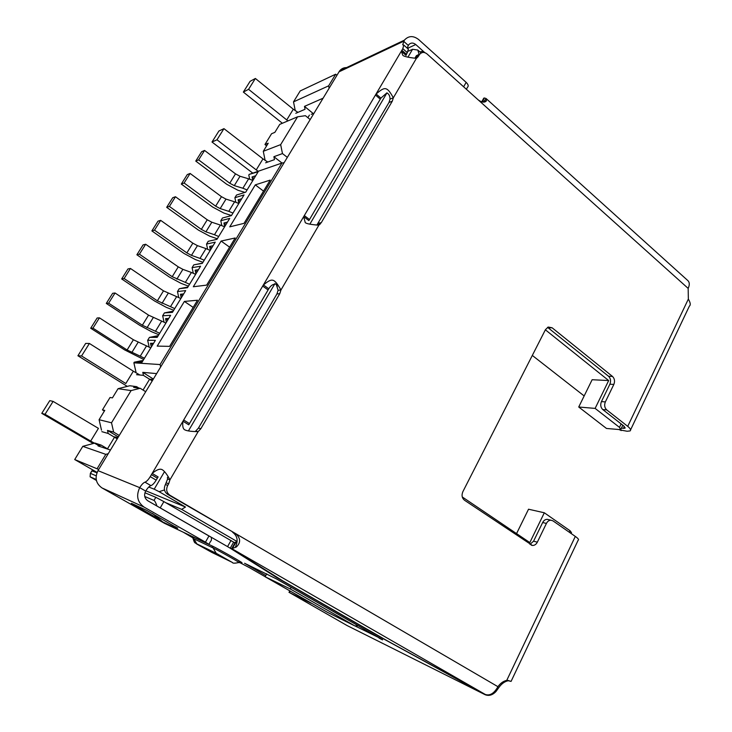 <?xml version="1.0" encoding="UTF-8"?>
<svg xmlns="http://www.w3.org/2000/svg" width="732" height="732" viewBox="0 0 732 732"><rect width="100%" height="100%" fill="white"/><g stroke="black" fill="none" stroke-linecap="round" stroke-linejoin="round"><path stroke-width="1.1" d="M571.097 533.482L571.5 532.631L570.054 530.737L544.315 512.784L529.822 542.568L462.285 496.973M545.377 329.803L608.676 380.558L595.125 408.401L619.482 427.378L620.681 429.675L606.489 428.458L578.728 407.01L595.125 408.401M164.49 489.937L159.119 491.684L185.498 507.047L145.833 490.806M165.789 502.71L181.618 509.344L185.498 507.047M419.116 54.47L417.789 50.051L412.564 49.282L407.989 57.069M164.508 471.646L154.205 489.186L159.119 491.684M421.129 53.033L417.789 50.051M578.728 407.01L592.133 379.725L608.676 380.558M584.163 395.948L532.31 355.432M516.554 533.61L528.531 509.216L544.315 512.784M98.71 469.459L74.71 459.54L97.1 472.414M154.205 489.186L148.77 487.036M408.31 51.213L412.564 49.282M329.098 88.151L328.641 85.836L293.514 101.885L300.193 90.951L335.668 74.216L336.894 75.25M358.268 625.796L354.846 625.897L327.46 612.345L265.13 576.761L266.732 573.833M354.846 625.897L290.238 588.94L291.107 587.311M290.238 588.94L265.13 576.761M101.492 430.142L99.085 419.701L104.777 410.396L102.443 409.883L110.047 397.476L112.426 397.888L118.053 388.692L131.101 390.577L111.511 422.794L113.643 432.109L107.485 430.416L118.374 436.913M74.71 459.54L82.789 446.346L94.373 443.199M82.789 446.346L105.792 454.362L97.191 468.59M105.792 454.362L108.245 453.684M328.641 85.836L335.668 74.216M284.053 162.696L281.957 163.035L160.098 364.563L160.637 366.979M266.631 145.824L264.966 144.515L271.572 133.727L274.857 132.373L279.752 124.376L297.585 116.8L305.427 115.693L310.139 119.526M295.271 110.697L293.514 101.885M104.374 411.055L102.443 409.883M101.84 431.66L108.18 433.463L117.212 438.843M108.318 449.32L101.126 445.083L94.895 443.052M101.126 445.083L98.051 445.916L110.459 450.024M160.098 364.563L133.883 362.816L134.258 362.203L141.752 362.688L155.385 340.334L147.663 340.298L149.438 337.397L157.188 337.37L170.638 315.3L162.66 315.776L164.416 312.912L172.423 312.381L185.699 290.604L177.473 291.565L179.203 288.737L187.465 287.713L200.568 266.219L192.095 267.665L193.806 264.865L202.306 263.364L215.254 242.136L206.534 244.058L208.227 241.295L216.965 239.327L229.747 218.374L220.799 220.744L222.464 218.017L231.44 215.592L244.058 194.904L234.89 197.713L236.537 195.023L245.723 192.159L258.186 171.727L249.136 174.417L281.957 163.035M206.671 285.105L235.182 237.973L221.11 241.057L193.312 286.761L206.671 285.105M184.382 301.428L157.197 346.117L169.604 346.355L197.512 300.23L184.382 301.428L193.175 307.403M255.294 184.876L270.209 180.09L244.049 223.333L229.757 226.856L255.294 184.876L263.529 191.125M322.995 98.253L304.475 106.378L305.052 109.278L295.783 113.295M108.18 433.463L107.485 430.416M99.085 419.701L111.511 422.794M136.152 372.899L133.883 362.816M156.63 373.604L142.786 372.35L143.454 375.37L136.545 374.683M252.778 180.447L252.055 176.961L255.761 175.698M249.658 179.148L248.798 174.975M238.842 203.45L238.092 199.836L241.706 198.747M235.823 202.215L234.89 197.713M224.715 226.627L223.946 222.995L227.478 222.089M221.823 225.584L220.799 220.744M210.404 250.088L209.626 246.446L213.067 245.714M207.641 249.246L206.534 244.058M202.361 263.291L198.985 263.886L202.416 263.191M193.806 264.865L202.435 263.154M195.911 273.85L195.133 270.2L198.473 269.651M193.294 273.228L192.095 267.665M187.63 287.447L184.354 287.859L187.822 287.118M179.203 288.737L187.895 287.008M181.243 297.915L180.447 294.255L183.695 293.898M178.764 297.531L177.473 291.565M172.706 311.914L169.531 312.134L173.045 311.356M164.416 312.912L173.164 311.164M166.374 322.29L165.569 318.612L168.726 318.447M164.06 322.153L162.66 315.776M157.59 336.711L154.516 336.729L158.085 335.906M149.438 337.397L158.249 335.631M151.323 346.986L150.508 343.29L153.555 343.326M149.172 347.105L147.663 340.298M142.273 361.818L139.3 361.635L142.923 360.766M134.258 362.203L143.133 360.409M221.11 241.057L229.619 247.178M304.475 106.378L313.223 113.524M113.643 432.109L119.252 435.467M131.101 390.577L140.205 388.28L145.686 391.712M143.454 375.37L152.219 380.905M142.786 372.35L153.345 379.039M287.292 157.353L282.47 153.574L280.667 144.625L297.585 116.8M264.966 144.515L268.223 143.225L263.282 151.304L280.667 144.625M118.053 388.692L129.601 385.801M129.811 385.755L136.61 386.652L133.636 387.393L140.205 388.28M282.003 163.035L273.887 156.703L282.47 153.574M265.14 160.427L263.282 151.304M273.887 156.703L274.482 159.631L265.625 162.806M138.952 388.116L136.61 386.652M252.055 176.961L254.068 178.489M152.704 344.717L150.508 343.29M238.092 199.836L240.123 201.346M167.747 320.058L165.569 318.612M223.946 222.995L226.005 224.495M182.588 295.71L180.447 294.255M209.626 246.446L211.713 247.938M197.247 271.673L195.133 270.2M99.433 317.844L97.136 317.99L90.695 328.238L92.955 328.165L99.433 317.844L133.398 339.758L146.537 345.897L140.242 356.191L144.469 358.232M150.765 347.91L146.537 345.897M140.242 356.191L127.103 349.978L92.955 328.165M90.695 328.238L124.641 349.905L143.71 359.476M115.043 292.992L112.646 293.312L106.286 303.432L108.638 303.185L115.043 292.992L148.55 315.144L161.68 321.101L155.468 331.276L159.695 333.252M165.908 323.059L161.68 321.101M155.468 331.276L142.337 325.237L108.638 303.185M106.286 303.432L139.775 325.337L151.387 331.633L158.807 334.716M130.442 268.461L127.954 268.955L121.677 278.947L124.129 278.526L130.442 268.461L163.501 290.851L176.641 296.634L170.501 306.671L174.728 308.602M180.859 298.537L176.641 296.634M170.501 306.671L157.371 300.815L124.129 278.526M121.677 278.947L154.726 301.081L166.274 307.33L173.713 310.267M145.65 244.25L143.069 244.909L136.875 254.773L139.409 254.187L145.65 244.25L178.269 266.86L182.881 269.349L191.409 272.469L185.352 282.387L189.57 284.254M195.627 274.326L191.409 272.469M185.352 282.387L172.212 276.705L139.409 254.187M136.875 254.773L169.485 277.126L180.969 283.321L188.426 286.13M160.656 220.35L157.993 221.165L151.872 230.909L154.498 230.15L160.656 220.35L192.845 243.17L197.439 245.641L205.985 248.615L200.001 258.405L204.228 260.226M210.203 250.417L205.985 248.615M200.001 258.405L191.464 255.367L186.87 252.888L154.498 230.15M151.872 230.909L184.061 253.473L195.471 259.613L202.965 262.294M175.479 196.743L172.734 197.722L166.686 207.339L169.394 206.433L175.479 196.743L207.248 219.783L211.813 222.226L220.378 225.063L214.476 234.725L218.694 236.5M224.596 226.81L220.378 225.063M214.476 234.725L205.912 231.834L201.337 229.381L169.394 206.433M166.686 207.339L198.454 230.123L209.81 236.207L217.312 238.76M190.11 173.447L187.282 174.573L181.307 184.071L184.107 183L190.11 173.447L221.467 196.679L226.005 199.104L234.597 201.794L228.768 211.338L232.977 213.067M238.806 203.505L234.597 201.794M228.768 211.338L220.176 208.583L215.638 206.159L184.107 183M181.307 184.071L212.664 207.055L223.955 213.085L231.486 215.519M204.557 150.435L201.648 151.707L195.755 161.086L198.637 159.869L204.557 150.435L235.512 173.859L240.023 176.266L248.642 178.818L242.878 188.243L247.087 189.927M252.851 180.484L248.642 178.818M242.878 188.243L234.277 185.635L229.747 183.229L198.637 159.869M195.755 161.086L226.71 184.263L237.937 190.256L244.964 192.397M424.642 52.594L422.629 51.341L419.866 51.908M210.679 541.149C211.301 541.049 211.548 539.804 211.429 537.407L147.864 500.816C144.506 498.364 143.774 495.125 145.668 491.09C147.562 488.015 149.31 486.194 150.911 485.627C152.521 485.06 154.278 483.23 156.181 480.137L158.121 476.925L152.183 473.43C156.941 469.432 160.427 468.279 162.641 469.971C164.243 471.042 166.137 473.357 168.351 476.898L167.39 477.465L167.628 478.984L165.414 484.52C163.511 488.583 164.243 491.858 167.61 494.338L235.356 533.436C240.682 538.002 241.002 542.522 236.326 547.005L232.337 548.478L236.152 542.019L235.063 542.311M232.337 548.478L231.532 548.478L232.319 549.064L282.753 580.86L387.356 640.848L485.343 694.494C489.983 695.967 494.182 693.369 497.934 686.689C500.386 683.249 503.323 681.144 506.754 680.367L511.073 681.401L507.917 680.412M482.232 102.004L484.374 97.969L483.486 98.646M630.581 429.858L689.379 306.095C690.816 305.052 690.468 302.719 688.345 299.086L688.172 288.399C689.709 284.968 689.636 282.406 687.979 280.713L486.085 98.518L486.414 100.86C484.767 102.773 482.095 102.507 478.399 100.055L427.012 53.921C424.368 51.871 421.98 51.945 419.848 54.141L416.453 55.641L414.916 58.093M484.374 97.969L486.085 98.518M548.57 519.638L547.252 519.336C545.313 519.345 543.784 520.406 542.659 522.529L546.42 523.426L537.334 542.174C536.126 544.443 534.479 545.532 532.384 545.45L464.472 500.212C461.965 498.062 461.425 495.216 462.871 491.675L545.468 329.62L548.241 327.048L552.111 327.78L612.492 376.44C614.615 378.572 615.072 381.235 613.837 384.428L605.355 401.905L601.429 401.603C600.185 404.814 600.633 407.468 602.784 409.563L623.737 425.951L624.918 428.238L621.386 428.183M542.659 522.529L533.591 541.177L529.95 544.352M547.573 327.35L608.539 376.257C610.662 378.389 611.11 381.033 609.875 384.209L601.429 401.603M486.405 100.87L483.614 101.748L485.481 99.442L486.542 99.122M420.04 53.93L416.453 55.641M415.986 56.318L419.848 54.141M419.381 54.818L416.398 58.368C408.099 57.471 403.542 56.401 402.737 55.147L401.346 51.222L406.04 55.385L408.419 49.227L403.753 45.073L402.82 48.66L407.504 52.823M380.915 98.097L386.889 92.863C388.939 93.961 389.991 96.038 390.037 99.085L393.34 97.804L392.279 101.208L321.302 222.629L318.841 225.2C311.027 224.605 306.498 223.745 305.253 222.62L303.716 216.654L308.877 220.588L380.915 98.097L376.111 93.989C384.657 86.824 386.697 85.736 393.34 97.804L416.398 58.368M390.037 99.085L388.976 102.471L316.91 225.008M167.628 478.984L169.961 479.817L198.134 431.633C190.906 431.551 186.331 430.873 184.427 429.629C182.844 428.485 182.369 425.685 182.991 421.229L188.765 424.816L268.772 288.774C270.904 285.306 273.393 283.787 276.238 284.217L278.105 290.284L280.951 290.009L279.77 293.688L200.879 428.668L198.134 431.633L195.664 431.093L198.399 428.147L200.879 428.668M278.105 290.284L276.934 293.944L198.399 428.147M168.351 476.898L169.961 479.817L168.662 483.788L167.729 485.38L165.414 484.52M167.61 494.338L169.934 495.262C166.557 492.764 165.825 489.479 167.729 485.38M169.934 495.262L497.934 686.689M232.584 532.246C237.369 535.824 238.358 540.619 235.539 546.63L236.326 547.005M268.772 288.774L263.41 284.949C271.984 278.133 273.85 277.483 280.951 290.009L318.841 225.2M602.784 409.563L606.718 409.893C604.568 407.788 604.11 405.125 605.355 401.905M511.146 681.236L578.179 540.161C579.131 539.713 578.179 538.459 575.306 536.419L553.026 520.9L551.031 520.214C549.091 520.223 547.554 521.294 546.42 523.426M606.718 409.893L627.727 426.353C630.417 428.549 631.204 430.068 630.069 430.928L627.114 431.249L619.556 429.858M156.181 480.137L150.243 476.651L402.82 48.66M150.243 476.651C148.322 479.753 146.565 481.592 144.973 482.168L150.911 485.627M347.746 67.692C344.461 67.252 341.752 68.314 339.611 70.885L404.357 40.169L402.692 44.798L403.753 45.073M208.977 535.952L205.454 542.156L208.895 544.324L164.59 523.371L102.004 487.942C95.901 483.559 94.565 477.795 97.996 470.639L339.611 70.885M205.454 542.156L144.149 507.139C137.396 502.253 135.923 495.756 139.73 487.649C141.633 484.566 143.38 482.745 144.973 482.168M407.148 48.102L408.657 44.798C410.762 42.584 413.141 42.502 415.785 44.542L424.807 52.64M404.357 40.169C408.575 35.648 413.36 35.456 418.695 39.592L466.147 82.359L463.63 86.797M158.789 519.07L131.403 503.305L146.446 510.231L177.51 528.175M466.375 89.258L467.492 87.282C468.764 86.147 468.315 84.5 466.147 82.359M508.411 680.705C504.641 681.391 501.301 683.88 498.391 688.19L497.449 687.641M175.9 526.811L177.062 528.696L162.833 521.998L152.631 513.544M498.391 688.19L496.003 691.484C492.572 695.135 488.939 696.205 485.096 694.695L479.103 691.1M495.39 690.66L496.003 691.484M234.954 542.906L163.886 501.612L155.825 497.312L144.927 492.773M96.935 472.826L91.912 470.832M96.221 479.497L90.1 476.825L90.384 473.357L96.176 475.809M144.762 496.497L153.995 500.432C154.763 500.761 155.76 502.637 156.987 506.059M476.029 689.416L479.03 691.237M475.974 689.526L382.452 638.267L276.55 577.457L230.232 548.213L233.673 542.083M231.01 540.472L227.56 546.621L230.232 548.213M227.56 546.621L160.216 507.889L163.886 501.612M157.764 506.507L160.216 507.889M96.414 480.448L90.1 476.825M192.928 537.919L183.311 532.219M238.358 561.847L250.198 568.078M311.356 603.195L250.179 568.105M311.292 603.305L289.469 592.554L290.247 591.117M484.52 694.403L347.178 625.604L289.469 592.554M347.178 625.604L484.721 694.503M379.149 637.764L347.49 622.255M265.789 575.553L244.561 563.256L276.531 578.957L382.589 639.731M379.002 638.039L382.507 639.887M216.205 553.291L231.815 562.167L211.905 552.44L196.835 543.885L216.205 553.291L213.113 547.966L193.028 538.413L192.379 536.959C191.089 536.117 191.18 536.034 192.644 536.739L211.868 545.834C219.627 549.448 249.749 566.669 240.233 562.039L240.059 561.956M149.63 379.167L153.043 379.542M81.563 355.962L89.396 343.464L85.662 343.409L77.912 355.761L81.563 355.962L125.812 383.531L133.343 371.188L139.894 375.013M89.396 343.464L133.343 371.188M77.912 355.761L127.295 386.377M114.741 436.821L117.889 437.727M53.107 401.392L49.758 400.642L41.779 413.36L45.036 414.275L90.677 441.067L98.436 428.366L53.107 401.392L45.036 414.275M98.884 445.687L90.677 441.067M41.779 413.36L93.248 443.5M311.265 114.348L313.946 113.222M248.587 89.313L255.377 78.47L250.07 81.353L243.344 92.076L248.587 89.313L286.752 119.947L293.294 109.214L297.924 112.371M255.377 78.47L293.294 109.214M287.969 120.881L286.752 119.947M243.344 92.076L282.378 123.26M216.974 139.785L223.955 128.649L218.923 131.001L212.005 142.026L216.974 139.785L256.246 169.897L262.98 158.871L267.756 162.037M223.955 128.649L262.98 158.871M258.176 171.288L256.246 169.897M212.005 142.026L252.805 173.145M417.954 56.391L417.057 57.919M320.689 222.766L319.564 224.678M569.331 532.256L570.054 530.737M619.482 427.378L621.139 423.92M181.618 509.344L237.131 541.552M386.981 92.845L309.865 224.157M275.012 283.494L188.417 430.928M131.806 352.54L138.092 342.302M127.103 349.978L133.398 339.758M147.004 327.78L153.208 317.67M142.337 325.237L148.55 315.144M162.019 303.332L168.14 293.358M157.371 300.815L163.501 290.851M176.833 279.194L182.881 269.349M172.212 276.705L178.269 266.86M191.464 255.367L197.439 245.641M186.87 252.888L192.845 243.17M205.912 231.834L211.813 222.226M201.337 229.381L207.248 219.783M220.176 208.583L226.005 199.104M215.638 206.159L221.467 196.679M234.277 185.635L240.023 176.266M229.747 183.229L235.512 173.859M688.172 288.399L478.399 100.055M231.532 548.478L485.343 694.494M533.591 541.177L537.334 542.174M548.314 327.835L552.111 327.78M608.539 376.257L612.492 376.44M609.875 384.209L613.837 384.428M415.245 57.581L418.64 56.09M388.976 102.471L392.279 101.208M318.292 223.269L321.302 222.629M276.934 293.944L279.77 293.688M166.338 482.928L168.662 483.788M506.754 680.367L575.306 536.419M627.727 426.353L688.345 299.086M157.353 478.161L151.414 474.665M183.677 420.003L189.442 423.59M268.068 289.918L262.697 286.093M309.471 219.509L304.32 215.574M380.265 99.14L375.452 95.041M406.571 54.406L401.886 50.243M97.996 470.639L139.73 487.649L145.668 491.09M408.255 45.393L403.625 41.248L338.934 71.873M102.004 487.942L144.149 507.139M135.338 505.117L135.063 505.574M156.685 517.24L156.401 517.725M415.785 44.542L407.45 48.367M623.463 428.403L624.369 426.491M620.16 429.84L621.148 430.608M90.484 473.384L92.049 470.795M153.995 500.432L155.825 497.312M192.644 536.739L196.835 543.885M231.852 562.185L211.905 552.44M212.024 552.514L196.89 544.114C194.483 541.954 194.941 544.288 193.028 538.413L193.038 538.578M211.868 545.834L213.113 547.966C218.95 550.693 243.143 564.39 238.824 562.524C234.752 563.402 232.62 563.384 232.419 562.469L231.815 562.167M114.503 437.224L107.485 448.826M149.584 379.24L143.042 390.055M309.416 115.116L307.87 117.678M622.804 425.219L620.937 429.135M235.338 542.256L231.779 548.478M481.702 101.885L483.779 98.125M532.384 545.45L531.185 545.12M418.054 56.94L415.282 58.157M320.223 224.065L317.221 224.697M163.263 470.447L162.641 469.971M276.238 284.217L277.272 286.395M547.252 519.336L551.031 520.214M210.688 541.158L208.94 544.242M624.918 428.238L625.174 427.708M177.766 527.882L177.263 528.458M90.375 473.357L91.948 470.758M289.808 590.861L289.003 592.344"/></g></svg>
